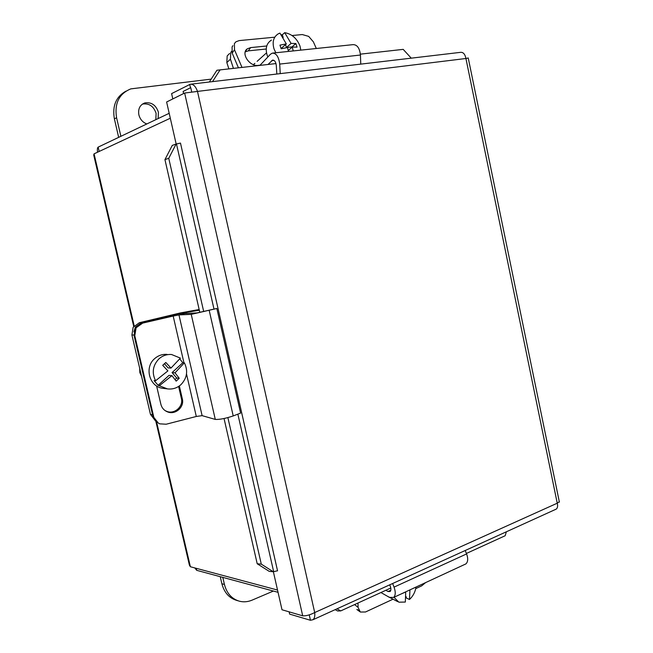 <?xml version="1.0" encoding="UTF-8"?>
<svg xmlns="http://www.w3.org/2000/svg" width="653" height="653" viewBox="0 0 653 653"><rect width="100%" height="100%" fill="white"/><g stroke="black" fill="none" stroke-linecap="round" stroke-linejoin="round"><path stroke-width="0.98" d="M134.069 335.528L134.787 335.691L136.11 327.782L142.672 323.113L141.913 323.015L135.391 327.659L134.069 335.528L152.892 416.165L157.022 422.181M186.505 373.957L196.3 416.475L166.189 424.221L159.814 423.846L158.336 423.12L152.892 416.165M134.787 335.691L153.7 416.761M179.346 385.947L182.326 398.869C184.554 406.966 175.494 415.104 167.699 411.961C164.123 410.566 161.846 408.003 160.867 404.28L156.598 385.939M141.913 323.015L184.685 313.53L196.961 312.918L216.845 308.485L191.231 314.362L178.963 314.917L173.176 316.044L142.672 323.113M165.038 410.566L166.809 411.39C174.571 414.524 183.591 406.427 181.371 398.371L178.612 386.437M196.3 416.475L202.112 415.643L215.286 419.414C219.579 419.642 225.563 418.483 233.219 415.937L240.598 413.096L216.845 308.485M184.383 362.831L175.028 372.814L179.232 378.291L176.71 378.054L172.057 372.585L182.799 362.758L184.383 362.831C188.227 370.855 187.101 378.103 180.995 384.601C177.077 388.078 172.555 389.506 167.446 388.886L158.132 385.319L154.092 380.601L155.561 380.764C151.635 372.634 152.786 365.313 159.022 358.791C162.679 355.607 166.866 354.179 171.576 354.514L180.399 358.113L170.996 368.072L168.05 367.876L164.499 363.697M163.568 388.404L162.989 388.331C149.521 387.041 143.987 367.427 154.663 358.611C158.279 355.469 162.417 354.065 167.078 354.391M141.57 376.348L139.807 372.594L139.718 368.414M155.561 380.764L167.903 370.896L162.703 365.313L165.805 362.488L170.996 368.072M179.232 378.291L176.163 381.107L171.943 375.638L159.626 385.49M171.943 375.638L168.996 375.385L158.132 385.319M172.057 372.585L175.028 372.814M175.037 379.589L176.71 378.054M179.771 358.881L182.799 362.758M199.157 309.498L180.359 312.95L139.35 322.713L133.139 327.275L131.914 335.022L150.451 414.345L155.414 420.818M133.881 331.855L135.359 327.153L141.611 322.558L180.195 313.367L199.328 310.257M409.953 589.871L409.464 599.487L406.419 598.026L406.125 596.654M394.004 597.275L398.861 602.197L405.325 602.05L405.717 591.969L400.199 594.401M416.051 587.039C415.202 592.083 413.006 596.238 409.464 599.487M397.701 601.633L387.36 596.205M392.853 599.274L365.517 611.983L360.309 612.041L358.064 607.363L354.563 604.58M356.824 609.518L358.652 610.122M425.617 582.598L421.683 585.863L415.757 588.622M357.991 603.021L358.064 607.363M392.641 583.504L394.053 587.12C395.742 591.936 395.62 595.373 393.669 597.43L389.433 597.381L380.919 592.532M464.52 564.551L465.932 563.89C468.021 561.833 468.242 558.511 466.593 553.932L465.214 550.503M385.85 590.288L388.021 591.512L390.11 591.528C391.09 590.5 391.163 588.786 390.314 586.37L389.719 584.835M354.571 604.702L354.138 604.776M292.062 35.531L302.282 34.552L308.665 36.38L313.367 41.825L316.313 48.502M232.933 45.686L232.076 46.91L232.174 53.064L234.5 49.791L234.394 43.612L235.872 41.833L239.161 40.6L274.627 37.205M260.106 65.178L258.262 65.382C249.609 66.826 240.573 53.22 247.275 48.853L250.646 47.604L266.751 45.979M234.5 49.791L241.977 67.381M266.228 49.016L248.279 50.861L245.226 51.889M259.91 65.373L270.415 54.289L272.325 53.13C276.309 53.154 278.766 56.803 279.704 64.084L280.243 73.626M360.758 64.116L360.44 55.023C359.648 48.077 357.175 44.616 352.995 44.641L273.085 53.048M276.807 74.026L276.309 65.561C275.844 61.921 274.611 60.1 272.611 60.092L268.032 64.467M238.41 67.781L232.174 53.064M275.795 52.762L273.974 48.771C272.064 41.8 273.542 36.788 278.407 33.744L279.925 33.099L286.308 43.906L281.729 47.971L280.945 48.053M267.844 56.999L267.061 54.974C265.175 48.077 266.653 43.106 271.485 40.07M283.182 37.401L282.325 34.805L284.7 32.65C291.907 33.997 297.001 38.478 299.988 46.094L300.821 50.134M288.438 51.432L287.5 47.538L281.149 48.771L279.957 45.13L286.308 43.906M284.7 32.65L291.083 43.425L295.866 43.522L297.05 47.13L292.266 47.049L293.205 50.934M292.266 47.049L288.251 50.559M295.866 43.522L291.989 46.918L286.479 47.481L285.532 44.592M286.479 47.481L291.083 43.425M281.337 34.731L282.325 34.805M229.595 53.481L227.171 55.946L226.836 62.557L230.436 59.154L230.77 52.509L231.611 51.301M228.868 68.843L226.836 62.557M230.436 59.154L233.407 68.336M183.591 93.567L183.118 91.461L190.749 87.641L191.688 91.812M309.057 614.938L309.522 614.8M335.169 609.641L337.593 610.971L340.76 610.898L336.972 608.816M340.76 610.898L390.788 588.027M466.405 553.458L505.169 535.738L506.377 531.787M257.209 563.759L269.207 571.359L273.297 571.759L261.29 564.135L257.209 563.759L224.044 418.516M168.752 158.312L176.098 144.06L172.278 145.399L164.94 159.61L168.752 158.312L203.703 311.579M227.881 417.61L261.29 564.135M164.94 159.61L199.826 312.436M273.297 571.759L277.329 570.82M176.098 144.06L180.481 143.08L277.558 570.861M360.383 54.15L403.195 49.367L411.251 58.158M275.99 63.578L216.918 70.246L209.335 81.992M212.527 81.617L220.126 69.822M289.124 611.845L289.638 614.114L310.461 620.277L313.065 619.697C314.55 618.334 315.097 615.959 314.697 612.555C310.061 614.938 306.061 616.032 302.706 615.828L282.006 609.763L273.37 571.726M176.171 144.044L166.621 101.999L184.644 93.044L197.492 91.412C195.696 86.343 193.28 83.951 190.252 84.245L171.608 93.608L172.808 98.93M559.295 501.733L557.246 503.202C557.94 505.928 557.629 507.887 556.299 509.079L555.115 509.618M309.269 615.004L310.461 620.277M191.051 84.155L460.447 52.354C463.214 52.06 465.042 54.109 465.924 58.501L468.242 57.995M190.472 87.78L189.721 84.433M196.227 568.314L196.7 570.322L278.039 592.304M133.71 326.427L93.738 155.112L94.065 153.839L170.311 118.226M277.525 590.043L190.382 566.747L189.411 565.163L155.83 421.234M169.192 113.304L98.154 147.129C97.37 147.749 97.158 149.447 97.526 152.222M99.158 151.455L98.154 147.129M194.798 567.93L196.7 570.322M273.387 591.047L252.107 600.131C247.854 601.911 243.618 602.27 239.382 601.201C231.742 598.899 226.754 593.316 224.428 584.459L222.787 577.374M220.249 576.689L221.881 583.741C224.208 592.565 229.179 598.132 236.802 600.425L238.198 600.842M146.819 123.956C142.729 122.372 140.077 119.328 138.86 114.822C137.93 108.814 139.93 104.847 144.86 102.905C151.447 101.958 155.969 105.068 158.418 112.243L158.124 118.577M155.814 119.67L156.108 113.369C153.667 106.219 149.162 103.125 142.583 104.072L142.289 104.162M120.878 136.314L116.585 117.752C114.316 103.345 119.066 93.714 130.829 88.873L211.18 79.135M125.98 91.126C116.03 96.717 112.161 105.966 114.389 118.879L118.666 137.367M173.176 316.044L183.942 362.815M182.326 398.869L181.371 398.371M178.963 314.917L202.112 415.643M191.231 314.362L215.286 419.414M209.229 310.55L233.219 415.937M141.611 322.558L139.35 322.713M152.573 414.786L150.451 414.345M131.914 335.022L133.955 334.956M180.195 313.367L180.391 314.224M186.17 312.134L186.472 313.44M394.053 587.12L466.593 553.932M388.021 591.512L390.812 590.23M250.646 47.604L248.279 50.861M360.44 55.023L279.704 64.084M274.031 60.403L271.689 60.656M273.64 571.595L237.863 414.149M213.972 309L176.481 144.011M302.706 615.828L184.644 93.044M197.492 91.412L314.697 612.555L557.246 503.202L465.924 58.501L197.492 91.412M94.065 153.839L134.183 325.839M156.581 421.862L190.382 566.747M221.881 583.741L224.428 584.459M114.389 118.879L116.585 117.752M167.699 411.961L166.809 411.39M167.446 388.886L162.989 388.331M359.64 611.518L357.044 609.641M393.669 597.43L465.932 563.89M247.275 48.853L245.34 51.522M266.514 52.877L257.102 61.358M254.89 63.349L253.437 64.671M313.065 619.697L556.299 509.079M559.384 502.157L468.234 57.946M142.583 104.072L144.86 102.905"/></g></svg>
